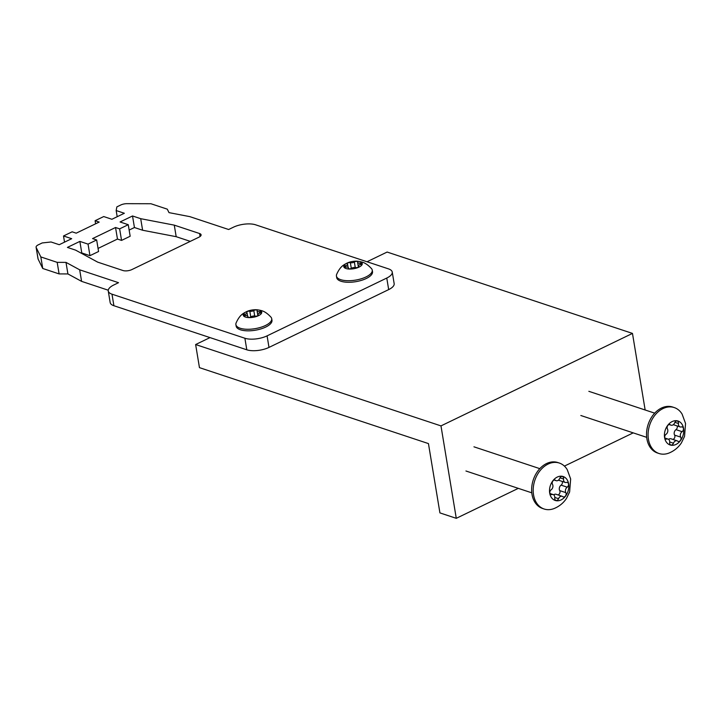 <?xml version="1.0" encoding="UTF-8"?>
<svg xmlns="http://www.w3.org/2000/svg" width="722" height="722" viewBox="0 0 722 722"><rect width="100%" height="100%" fill="white"/><g stroke="black" fill="none" stroke-linecap="round" stroke-linejoin="round"><path stroke-width="1.08" d="M195.635 344.538L440.98 425.899L456.277 518.324L439.924 512.9L428.444 443.588L199.452 367.642L195.635 344.538L210.003 337.598M367.029 261.761L387.127 252.05L632.472 333.411L440.98 425.899M633.212 432.875L564.405 466.105M518.315 488.361L456.277 518.324M632.472 333.411L645.152 409.997M255.615 224.813L388.508 268.882A15.92 6.263 170.6 0 1 392.245 272.068A15.92 6.263 170.6 0 1 386.766 278.051L267.086 335.856A15.92 6.263 170.6 0 1 244.893 338.248L111.991 294.179A15.92 6.263 170.6 0 1 108.255 290.993A15.92 6.263 170.6 0 1 113.742 285.01L118.525 282.69L79.673 269.811L66 262.384L57.191 262.357L40.829 256.933L36.19 247.511A6.363 2.5 170.6 0 1 36.1 247.222A6.363 2.5 170.6 0 1 38.293 244.83L42.192 242.944L51.063 241.987L59.24 244.704L71.686 238.693L63.509 235.977L72.128 231.816L76.207 233.17L99.185 222.078L95.105 220.715L103.724 216.555L111.901 219.271L124.346 213.261L116.17 210.544L116.865 206.88L120.773 204.994A6.363 2.5 170.6 0 1 126.955 203.676L150.943 203.739L167.296 209.163L169.002 212.629L189.787 216.627L228.639 229.506L233.423 227.204A15.92 6.263 170.6 0 1 255.615 224.813M190.283 241.365L176.186 236.69L174.273 225.138L199.606 233.54A6.363 2.5 170.6 0 1 201.095 234.803A6.363 2.5 170.6 0 1 198.911 237.204L131.873 269.577A6.363 2.5 170.6 0 1 123.011 270.533L97.678 262.131L75.593 250.128L67.417 247.411L79.862 241.401L81.776 252.953L81.261 253.205M174.273 225.138L140.7 218.685L132.523 215.968L120.078 221.979L128.254 224.695L119.635 228.856L115.547 227.502L92.569 238.594L96.658 239.957L88.048 244.117L79.862 241.401M108.255 290.993L110.168 302.545A15.92 6.263 -9.4 0 0 113.905 305.731L246.798 349.8A15.92 6.263 -9.4 0 0 268.99 347.408L388.68 289.603A15.92 6.263 -9.4 0 0 394.158 283.62L392.245 272.068M116.17 210.544L117.19 216.717M95.611 223.802L95.105 220.715M64.529 242.15L63.509 235.977M36.19 247.511L38.104 259.063L42.742 268.485L40.829 256.933M42.742 268.485L59.096 273.909L57.191 262.357M66 262.384L67.913 273.936L81.586 281.363L79.673 269.811M81.586 281.363L108.246 290.208M88.048 244.117L89.952 255.669L81.776 252.953M96.658 239.957L98.571 251.509L89.952 255.669M115.547 227.502L117.46 239.054L98.066 248.422M128.254 224.695L130.168 236.247L121.549 240.408L119.635 228.856M132.523 215.968L134.436 227.52L129.148 230.074M140.7 218.685L142.613 230.237L134.436 227.52M176.186 236.69L142.613 230.237M67.913 273.936L59.096 273.909M38.104 259.063A6.363 2.5 170.6 0 1 38.013 258.774L36.1 247.222M121.549 240.408L117.46 239.054M669.655 441.214A3.637 2.68 -71.7 0 1 669.664 442.487A2.653 1.949 108.3 0 0 670.837 444.969A2.653 1.949 108.3 0 0 673.464 443.218A3.637 2.68 -71.7 0 1 677.083 440.817A3.637 2.68 -71.7 0 1 677.714 441.16A2.653 1.949 108.3 0 0 678.184 441.422A2.653 1.949 108.3 0 0 680.277 440.6A2.653 1.949 108.3 0 0 681.008 437.938A2.653 1.949 108.3 0 0 680.729 437.144A3.637 2.68 -71.7 0 1 682.119 431.675A2.653 1.949 108.3 0 0 683.409 428.489A2.653 1.949 108.3 0 0 682.245 426.937A2.653 1.949 108.3 0 0 681.333 426.928A3.637 2.68 -71.7 0 1 680.079 426.919A3.637 2.68 -71.7 0 1 678.472 423.516A2.653 1.949 108.3 0 0 678.463 422.596A2.653 1.949 108.3 0 0 677.308 421.043A2.653 1.949 108.3 0 0 674.673 422.785A3.637 2.68 -71.7 0 1 671.063 425.186A3.637 2.68 -71.7 0 1 670.422 424.843A2.653 1.949 108.3 0 0 669.962 424.59A2.653 1.949 108.3 0 0 667.597 425.79A2.653 1.949 108.3 0 0 667.408 428.859A3.637 2.68 -71.7 0 1 667.787 429.951A3.637 2.68 -71.7 0 1 666.018 434.328A2.653 1.949 108.3 0 0 664.7 436.936A2.653 1.949 108.3 0 0 665.892 439.066A2.653 1.949 108.3 0 0 666.812 439.075A3.637 2.68 -71.7 0 1 668.067 439.084A3.637 2.68 -71.7 0 1 669.655 441.214M672.868 439.418A2.653 1.949 108.3 0 0 674.871 435.907A2.653 1.949 108.3 0 0 674.601 435.113A3.637 2.68 -71.7 0 1 675.991 429.644A2.653 1.949 108.3 0 0 677.272 426.458A2.653 1.949 108.3 0 0 677.128 425.944M664.592 437.577A12.608 9.287 -71.7 0 1 672.182 421.567A12.608 9.287 -71.7 0 1 683.553 428.426A12.608 9.287 -71.7 0 1 675.963 444.436A12.608 9.287 -71.7 0 1 664.592 437.577M648.437 439.319A24.196 17.824 -71.7 0 1 655.071 415.033A24.196 17.824 -71.7 0 1 674.249 407.569A24.196 17.824 -71.7 0 1 682.128 414.157L685.548 423.489L684.528 436.44L681.406 442.893C678.391 447.432 674.348 450.772 669.276 452.929A24.196 17.824 -71.7 0 1 659.015 453.506A24.196 17.824 -71.7 0 1 648.437 439.319M674.249 407.569L672.696 407.046A24.196 17.824 108.3 0 0 653.518 414.518A24.196 17.824 108.3 0 0 646.885 438.805A24.196 17.824 108.3 0 0 657.462 452.992L659.015 453.506M668.599 439.364A3.637 2.68 -71.7 0 1 670.946 438.777L677.083 440.817M680.079 426.919L673.942 424.879A3.637 2.68 -71.7 0 1 673.409 424.608M554.758 496.709A3.637 2.68 -71.7 0 1 554.767 497.981A2.653 1.949 108.3 0 0 555.94 500.454A2.653 1.949 108.3 0 0 558.566 498.712A3.637 2.68 -71.7 0 1 562.185 496.312A3.637 2.68 -71.7 0 1 562.817 496.655A2.653 1.949 108.3 0 0 563.286 496.907A2.653 1.949 108.3 0 0 565.38 496.095A2.653 1.949 108.3 0 0 566.111 493.433A2.653 1.949 108.3 0 0 565.831 492.639A3.637 2.68 -71.7 0 1 567.221 487.169A2.653 1.949 108.3 0 0 568.512 483.984A2.653 1.949 108.3 0 0 567.348 482.431A2.653 1.949 108.3 0 0 566.436 482.422A3.637 2.68 -71.7 0 1 565.182 482.413A3.637 2.68 -71.7 0 1 563.575 479.011A2.653 1.949 108.3 0 0 563.566 478.09A2.653 1.949 108.3 0 0 562.411 476.529A2.653 1.949 108.3 0 0 559.776 478.28A3.637 2.68 -71.7 0 1 556.166 480.681A3.637 2.68 -71.7 0 1 555.525 480.338A2.653 1.949 108.3 0 0 555.065 480.076A2.653 1.949 108.3 0 0 552.7 481.285A2.653 1.949 108.3 0 0 552.51 484.354A3.637 2.68 -71.7 0 1 552.89 485.446A3.637 2.68 -71.7 0 1 551.121 489.823A2.653 1.949 108.3 0 0 549.803 492.431A2.653 1.949 108.3 0 0 550.994 494.561A2.653 1.949 108.3 0 0 551.915 494.57A3.637 2.68 -71.7 0 1 553.169 494.579A3.637 2.68 -71.7 0 1 554.758 496.709M557.971 494.913A2.653 1.949 108.3 0 0 559.974 491.402A2.653 1.949 108.3 0 0 559.703 490.599A3.637 2.68 -71.7 0 1 561.093 485.139A2.653 1.949 108.3 0 0 562.375 481.953A2.653 1.949 108.3 0 0 562.23 481.43M549.695 493.072A12.608 9.287 -71.7 0 1 557.285 477.062A12.608 9.287 -71.7 0 1 568.656 483.921A12.608 9.287 -71.7 0 1 561.066 499.931A12.608 9.287 -71.7 0 1 549.695 493.072M533.54 494.814A24.196 17.824 -71.7 0 1 540.173 470.527A24.196 17.824 -71.7 0 1 559.351 463.055A24.196 17.824 -71.7 0 1 567.23 469.652L570.651 478.975L569.631 491.926L566.508 498.388C563.494 502.927 559.451 506.266 554.379 508.423A24.196 17.824 -71.7 0 1 544.117 509.001A24.196 17.824 -71.7 0 1 533.54 494.814M559.351 463.055L557.799 462.54A24.196 17.824 108.3 0 0 538.621 470.013A24.196 17.824 108.3 0 0 531.988 494.299A24.196 17.824 108.3 0 0 542.565 508.478L544.117 509.001M553.702 494.85A3.637 2.68 -71.7 0 1 556.048 494.272L562.185 496.312M565.182 482.413L559.045 480.374A3.637 2.68 -71.7 0 1 558.512 480.103M351.118 262.79A2.608 1.029 170.6 0 1 350.35 262.682A1.904 0.749 -9.4 0 0 348.239 262.817A1.904 0.749 -9.4 0 0 347.129 263.71A1.904 0.749 -9.4 0 0 347.327 263.963A2.608 1.029 170.6 0 1 347.589 264.324A2.608 1.029 170.6 0 1 345.648 265.669A1.904 0.749 -9.4 0 0 344.241 266.644A1.904 0.749 -9.4 0 0 345.333 267.131A1.904 0.749 -9.4 0 0 345.991 267.104A2.608 1.029 170.6 0 1 348.41 267.745A2.608 1.029 170.6 0 1 348.32 268.097A1.904 0.749 -9.4 0 0 348.248 268.358A1.904 0.749 -9.4 0 0 349.34 268.846A1.904 0.749 -9.4 0 0 351.695 268.25A2.608 1.029 170.6 0 1 355.684 267.546A1.904 0.749 -9.4 0 0 356.244 267.627A1.904 0.749 -9.4 0 0 358.906 266.517A1.904 0.749 -9.4 0 0 358.717 266.256A2.608 1.029 170.6 0 1 358.455 265.904A2.608 1.029 170.6 0 1 360.386 264.559A1.904 0.749 -9.4 0 0 361.803 263.584A1.904 0.749 -9.4 0 0 360.043 263.124A2.608 1.029 170.6 0 1 359.132 263.151A2.608 1.029 170.6 0 1 357.634 262.483A2.608 1.029 170.6 0 1 357.724 262.131A1.904 0.749 -9.4 0 0 357.787 261.86A1.904 0.749 -9.4 0 0 356.397 261.373A1.904 0.749 -9.4 0 0 354.349 261.978A2.608 1.029 170.6 0 1 351.118 262.79M356.885 261.193A9.359 3.682 170.6 0 1 356.948 261.193A9.359 3.682 170.6 0 1 361.415 265.506A9.359 3.682 170.6 0 1 349.159 269.035A9.359 3.682 170.6 0 1 343.789 266.653A9.359 3.682 170.6 0 1 348.04 262.673A9.359 3.682 170.6 0 1 356.885 261.193M356.948 261.193L360.152 261.608C361.812 262.131 365.512 262.104 371.604 268.719A18.149 7.139 170.6 0 1 372.245 270.118A18.149 7.139 170.6 0 1 346.858 280.687A18.149 7.139 170.6 0 1 336.434 276.048A18.149 7.139 170.6 0 1 336.587 274.513C340.224 266.283 343.735 265.118 345.143 264.09L348.04 262.673M336.434 276.048L336.696 277.609A18.149 7.139 -9.4 0 0 347.111 282.248A18.149 7.139 -9.4 0 0 372.507 271.68L372.245 270.118M250.588 311.344A2.608 1.029 170.6 0 1 249.821 311.236A1.904 0.749 -9.4 0 0 247.709 311.372A1.904 0.749 -9.4 0 0 246.599 312.265A1.904 0.749 -9.4 0 0 246.789 312.527A2.608 1.029 170.6 0 1 247.05 312.879A2.608 1.029 170.6 0 1 245.11 314.223A1.904 0.749 -9.4 0 0 243.702 315.198A1.904 0.749 -9.4 0 0 244.794 315.685A1.904 0.749 -9.4 0 0 245.462 315.667A2.608 1.029 170.6 0 1 247.872 316.299A2.608 1.029 170.6 0 1 247.781 316.66A1.904 0.749 -9.4 0 0 247.718 316.922A1.904 0.749 -9.4 0 0 248.81 317.409A1.904 0.749 -9.4 0 0 251.157 316.814A2.608 1.029 170.6 0 1 255.155 316.101A1.904 0.749 -9.4 0 0 255.714 316.182A1.904 0.749 -9.4 0 0 258.377 315.072A1.904 0.749 -9.4 0 0 258.178 314.819A2.608 1.029 170.6 0 1 257.916 314.458A2.608 1.029 170.6 0 1 259.857 313.113A1.904 0.749 -9.4 0 0 261.265 312.139A1.904 0.749 -9.4 0 0 259.505 311.678A2.608 1.029 170.6 0 1 258.593 311.714A2.608 1.029 170.6 0 1 257.095 311.047A2.608 1.029 170.6 0 1 257.185 310.686A1.904 0.749 -9.4 0 0 257.258 310.424A1.904 0.749 -9.4 0 0 255.859 309.937A1.904 0.749 -9.4 0 0 253.81 310.532A2.608 1.029 170.6 0 1 250.588 311.344M256.346 309.747A9.359 3.682 170.6 0 1 256.409 309.747A9.359 3.682 170.6 0 1 260.886 314.07A9.359 3.682 170.6 0 1 248.621 317.59A9.359 3.682 170.6 0 1 243.251 315.216A9.359 3.682 170.6 0 1 247.502 311.227A9.359 3.682 170.6 0 1 256.346 309.747M256.409 309.747L259.613 310.162C261.274 310.686 264.974 310.659 271.075 317.274A18.149 7.139 170.6 0 1 271.707 318.682A18.149 7.139 170.6 0 1 246.319 329.241A18.149 7.139 170.6 0 1 235.895 324.602A18.149 7.139 170.6 0 1 236.049 323.068C239.695 314.837 243.206 313.673 244.605 312.644L247.502 311.227M235.895 324.602L236.157 326.163A18.149 7.139 -9.4 0 0 246.581 330.802A18.149 7.139 -9.4 0 0 271.968 320.234L271.707 318.682M386.766 278.051L388.68 289.603M113.905 305.731L111.991 294.179M246.798 349.8L244.893 338.248M268.99 347.408L267.086 335.856M199.606 233.54L200.093 236.491M674.601 435.113L680.729 437.144M669.709 441.972L673.464 443.218M675.991 429.644L682.119 431.675M674.889 422.325L678.472 423.516M669.438 424.518L670.422 424.843M665.152 438.525L666.812 439.075M559.703 490.599L565.831 492.639M554.812 497.458L558.566 498.712M561.093 485.139L567.221 487.169M559.992 477.82L563.575 479.011M554.541 480.004L555.525 480.338M550.254 494.019L551.915 494.57M351.316 268.476L350.35 262.682M358.807 266.824L358.717 266.256M345.892 267.122L345.648 265.669M348.401 268.593L348.32 268.097M360.287 264.586L360.043 263.124M355.26 267.465L354.349 261.978M250.778 317.03L249.821 311.236M258.277 315.379L258.178 314.819M245.354 315.676L245.11 314.223M247.863 317.148L247.781 316.66M259.749 313.14L259.505 311.678M254.722 316.019L253.81 310.532M588.854 391.324L654.701 413.155M580.84 415.502L646.686 437.342M669.141 424.554L671.063 425.186M664.881 438.028L668.067 439.084M473.957 446.819L539.803 468.65M465.943 470.997L531.789 492.828M554.243 480.049L556.166 480.681M549.983 493.523L553.169 494.579M358.41 267.158L357.634 262.483M348.085 267.348L347.589 264.324M348.564 268.692L348.41 267.745M358.635 267.005L358.455 265.904M257.871 315.713L257.095 311.047M247.547 315.902L247.05 312.879M248.025 317.247L247.872 316.299M258.097 315.559L257.916 314.458"/></g></svg>
